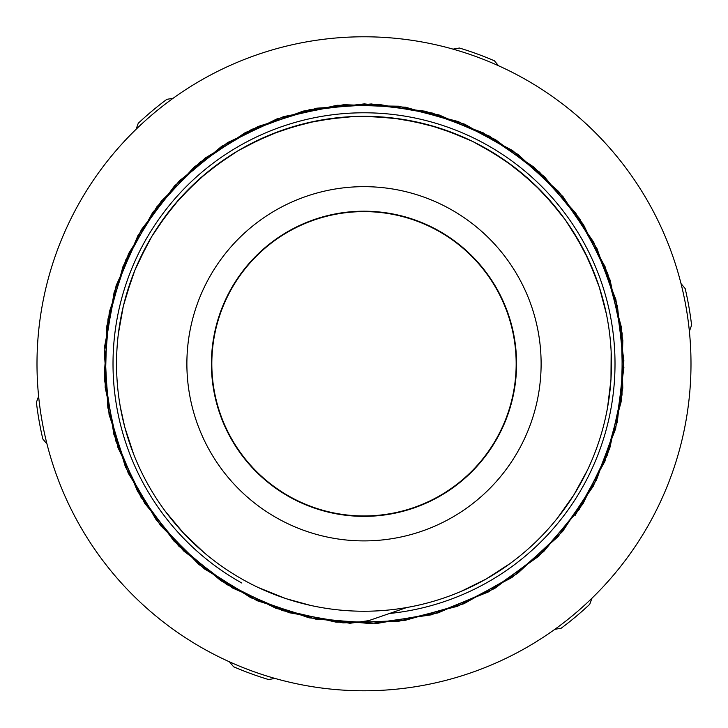 <?xml version="1.0" encoding="UTF-8"?>
<svg xmlns="http://www.w3.org/2000/svg" width="728" height="728" viewBox="0 0 728 728"><rect width="100%" height="100%" fill="white"/><g stroke="black" fill="none" stroke-linecap="round" stroke-linejoin="round"><path stroke-width="1.09" d="M606.415 314.077L599.199 286.768L588.815 260.36M553.708 204.877L534.37 184.284L512.821 166.075M455.437 133.834L428.646 124.888L400.991 119.101M335.217 118L307.398 122.859L280.307 130.904M221.913 161.179L199.736 178.679L179.734 198.608M119.228 400.2L120.257 406.543A247.465 247.465 0 0 0 522.895 553.489A247.465 247.465 0 0 0 448.839 131.322A247.465 247.465 0 0 0 120.257 406.533L124.788 427.245L133.606 454.09M165.374 511.384L183.656 533.26L204.231 552.761M258.413 587.587L285.822 598.598L310.547 605.405M120.73 409.172L122.568 418.081M171.226 518.964L177.35 526.253M267.586 591.7L276.94 595.422M460.86 591.5L486.186 578.997L509.909 563.654M557.411 518.154L573.764 495.113L587.341 470.343M607.525 407.726L610.974 379.697L611.156 351.451M599.171 286.777L588.879 260.46L575.63 235.517M534.352 184.293L512.803 166.029L489.289 150.377M428.592 124.898L400.991 119.083L372.863 116.48M307.516 122.85L280.298 130.885L254.318 141.96M199.527 178.888L179.707 198.608L162.098 220.702M131.704 278.478L123.36 305.988L118.364 333.779M596.068 277.869L584.784 251.97L570.588 227.555M527.4 177.932L505.168 160.506L481.072 145.764M419.492 122.623L391.646 117.845L363.445 116.325M298.262 125.216L271.499 134.234L245.946 146.292M192.82 185.085L173.555 205.742L156.802 228.483M580.343 243.653L565.265 219.765L547.529 197.788M497.306 155.292L472.69 141.441L446.637 130.521M382.255 116.999L354.017 116.498L325.898 119.274M262.826 137.947L237.738 150.933L214.314 166.721M167.686 213.122L151.779 236.464L138.666 261.489M469.451 587.66L477.887 583.483M563.154 510.692L568.586 503.002M609.036 398.434L610.164 389.098M596.086 277.878L592.638 269.114M559.614 212.212L541.086 190.9L520.22 171.863M464.127 137.483L437.692 127.527L410.283 120.684M344.599 117.081L316.607 120.884L289.244 127.882M229.73 155.919L206.907 172.554L186.15 191.719M147.102 244.654L134.917 270.143L125.753 296.86M368.559 620.675L349.886 623.277L289.189 612.721L232.723 588.087L183.583 550.905L144.644 503.175L117.972 447.629L105.169 387.369L106.87 325.771L123.05 266.339L152.762 212.349L194.331 166.894L245.454 132.487L303.212 111.075L364.409 103.877L425.561 111.257L483.274 132.869L534.279 167.404L575.702 213.022L605.268 267.067L621.221 326.581L622.786 388.17L609.736 448.384L582.955 503.867L543.807 551.442L494.603 588.524L438.029 612.912L377.304 623.377L315.843 619.173L257.066 600.7L204.331 568.85L160.524 525.516L128.201 473.082L109.073 414.496L104.313 353.089L114.123 292.246L137.974 235.453L174.538 185.858L221.731 146.264L276.94 118.892L337.009 105.269L398.626 106.197L458.285 121.558L512.639 150.587L558.658 191.528L593.711 242.215L615.906 299.681L623.878 360.779L617.326 422.04L596.46 480.007L562.598 531.486L517.526 573.482L463.873 603.767L404.577 620.493L343.006 622.868L282.637 610.619L226.799 584.548L178.715 546.045L141.005 497.315L115.852 441.077L104.623 380.489L107.981 318.982L125.726 259.969L156.839 206.807L199.627 162.462L251.606 129.42L309.946 109.564L371.289 103.958L432.241 113.004L489.362 136.081L539.412 172.017L579.652 218.664L607.716 273.519L622.158 333.406L622.012 395.022L607.443 454.891L579.133 509.6L538.793 556.174L488.579 591.873L431.395 614.823L370.425 623.605L309.072 617.835L250.841 597.752L198.926 564.555L156.329 520.065L125.362 466.785L107.835 407.735L104.686 346.191L116.107 285.658L141.469 229.502L179.306 180.89L227.564 142.57L283.447 116.653L343.889 104.668L405.441 107.18L464.664 124.179L518.254 154.564L563.135 196.778L596.887 248.321L617.481 306.397L623.905 367.667L615.651 428.719L593.329 486.149L558.058 536.663L511.93 577.513L457.466 606.297L397.752 621.512L336.154 622.185L276.103 608.39L221.012 580.826L173.928 541.068L137.556 491.355L113.887 434.461L104.268 373.619L109.264 312.203L128.547 253.699L161.097 201.374L204.996 158.158L257.885 126.536L316.689 108.19L378.187 104.277L438.875 114.869L495.34 139.521L544.462 176.704L583.392 224.461L610.064 279.998L622.831 340.267L621.13 401.856L604.913 461.288L575.211 515.278M406.752 607.525L368.568 620.702M498.553 65.748L494.394 60.788A329.866 329.866 0 0 0 459.432 48.03L453.053 49.14M173.173 98.244L166.794 99.354A329.866 329.866 0 0 0 138.265 123.259L136.045 129.338M554.827 629.329L561.206 628.209A329.866 329.866 0 0 0 589.735 604.304L591.955 598.225M689.38 331.295L691.6 325.216A329.866 329.866 0 0 0 685.166 288.552L681.017 283.592M38.62 396.269L36.4 402.347A329.866 329.866 0 0 0 42.834 439.011L46.983 443.98M229.447 661.816L233.606 666.775A329.866 329.866 0 0 0 268.568 679.543L274.947 678.423M213.714 390.144A152.58 152.58 0 0 0 461.971 480.753A152.58 152.58 0 0 0 416.316 220.457A152.58 152.58 0 0 0 213.714 390.144M254.7 257.903A152.17 152.17 0 0 1 510.337 322.067A152.17 152.17 0 0 1 326.954 511.375A152.17 152.17 0 0 1 254.7 257.903M241.851 583.046A250.996 250.996 0 0 1 421.903 119.556A250.996 250.996 0 0 1 389.489 613.486M62.817 236.427A326.999 326.999 0 0 0 404.304 688.288A326.999 326.999 0 0 0 624.879 166.63A326.999 326.999 0 0 0 62.817 236.427M189.544 394.385A177.122 177.122 0 0 0 477.732 499.563A177.122 177.122 0 0 0 424.724 197.397A177.122 177.122 0 0 0 189.544 394.385"/></g></svg>
